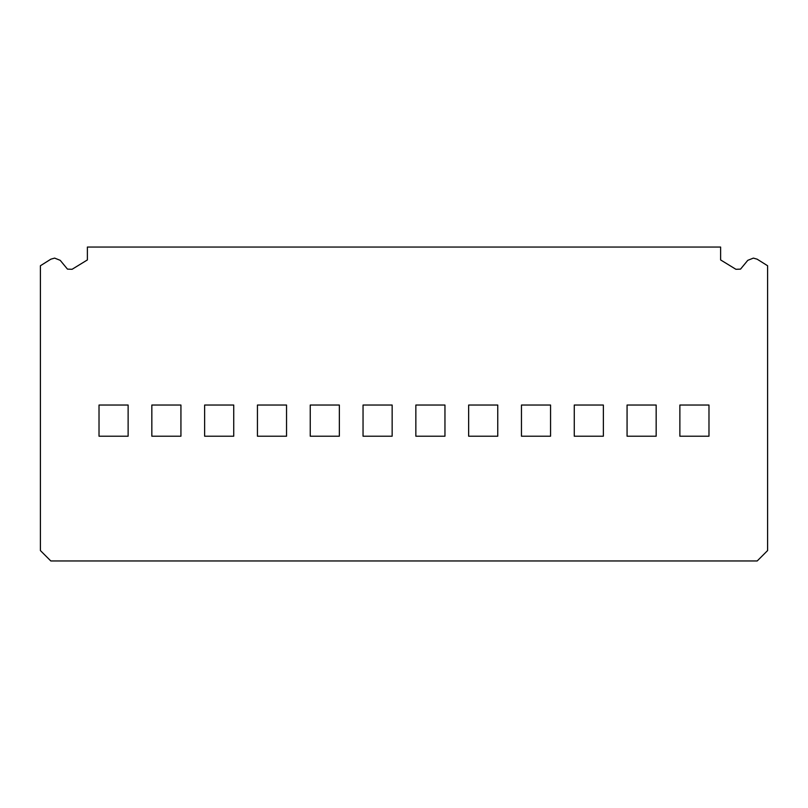 <?xml version="1.0" encoding="UTF-8"?>
<svg xmlns="http://www.w3.org/2000/svg" width="808" height="808" viewBox="0 0 808 808"><rect width="100%" height="100%" fill="white"/><g stroke="black" fill="none" stroke-linecap="round" stroke-linejoin="round"><path stroke-width="1.21" d="M87.385 259.934L87.385 247.046L87.385 259.934L72.074 269.296L67.468 269.125L60.216 260.327L54.631 258.106L50.884 259.166L40.4 265.751L40.4 550.561L50.793 560.954L757.207 560.954L767.6 550.561L767.6 265.751L757.116 259.166L753.369 258.106L747.784 260.327L740.532 269.125L735.926 269.296L720.615 259.934L720.615 247.046L87.385 247.046L720.615 247.046L720.615 259.934L735.926 269.296L740.532 269.125L747.784 260.327L753.369 258.106L757.116 259.166L767.6 265.751L767.6 550.561L757.207 560.954L50.793 560.954L40.4 550.561L40.4 265.751L50.884 259.166L54.631 258.106L60.216 260.327L67.468 269.125L72.074 269.296L87.385 259.934M444.956 405.04L444.956 436.219L415.847 436.219L415.847 405.04L444.956 405.04L415.847 405.04L415.847 436.219L444.956 436.219L444.956 405.04M99.02 405.04L128.129 405.04L128.129 436.219L99.02 436.219L99.02 405.04L99.02 436.219L128.129 436.219L128.129 405.04L99.02 405.04M204.636 405.04L233.734 405.04L233.734 436.219L204.636 436.219L204.636 405.04L204.636 436.219L233.734 436.219L233.734 405.04L204.636 405.04M310.242 436.219L310.242 405.04L339.35 405.04L339.35 436.219L310.242 436.219L339.35 436.219L339.35 405.04L310.242 405.04L310.242 436.219M363.044 436.219L363.044 405.04L392.153 405.04L392.153 436.219L363.044 436.219L392.153 436.219L392.153 405.04L363.044 405.04L363.044 436.219M257.439 405.04L286.537 405.04L286.537 436.219L257.439 436.219L257.439 405.04L257.439 436.219L286.537 436.219L286.537 405.04L257.439 405.04M151.833 436.219L151.833 405.04L180.931 405.04L180.931 436.219L151.833 436.219L180.931 436.219L180.931 405.04L151.833 405.04L151.833 436.219M497.758 405.04L497.758 436.219L468.65 436.219L468.65 405.04L497.758 405.04L468.65 405.04L468.65 436.219L497.758 436.219L497.758 405.04M521.463 436.219L521.463 405.04L550.561 405.04L550.561 436.219L521.463 436.219L550.561 436.219L550.561 405.04L521.463 405.04L521.463 436.219M574.266 436.219L574.266 405.04L603.364 405.04L603.364 436.219L574.266 436.219L603.364 436.219L603.364 405.04L574.266 405.04L574.266 436.219M627.069 436.219L627.069 405.04L656.167 405.04L656.167 436.219L627.069 436.219L656.167 436.219L656.167 405.04L627.069 405.04L627.069 436.219M679.871 436.219L679.871 405.04L708.98 405.04L708.98 436.219L679.871 436.219L708.98 436.219L708.98 405.04L679.871 405.04L679.871 436.219M67.468 269.125L72.074 269.296"/></g></svg>

